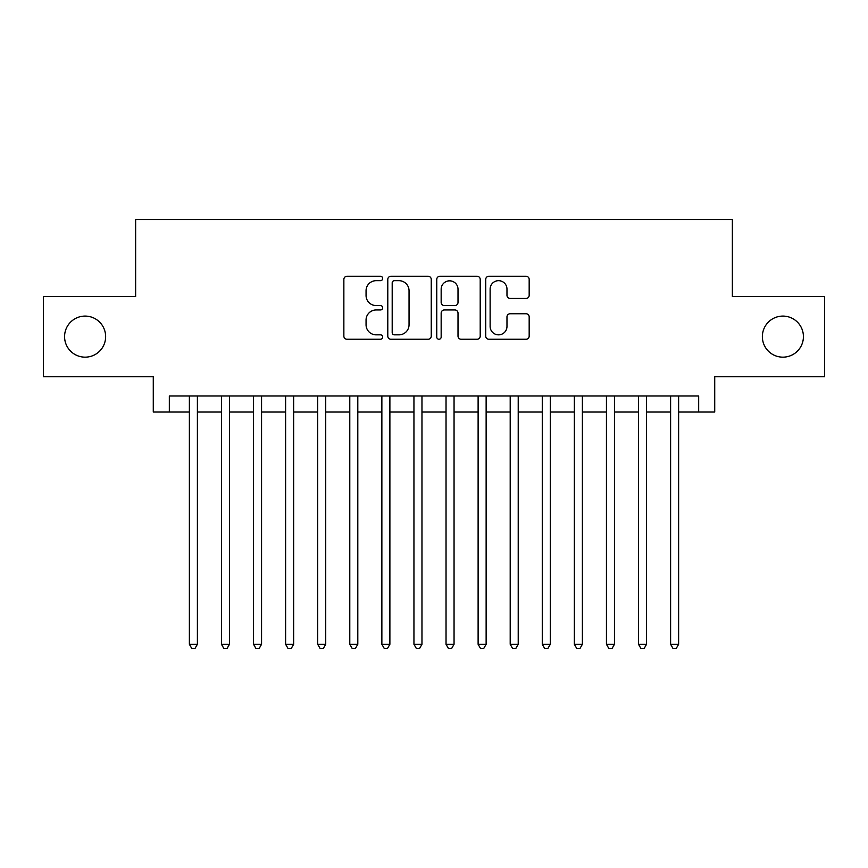 <?xml version="1.0" encoding="UTF-8"?>
<svg xmlns="http://www.w3.org/2000/svg" width="868" height="868" viewBox="0 0 868 868"><rect width="100%" height="100%" fill="white"/><g stroke="black" fill="none" stroke-linecap="round" stroke-linejoin="round"><path stroke-width="1.3" d="M382.669 278.465A2.203 2.203 0 0 0 380.466 276.263L347.005 276.263A3.146 3.146 0 0 0 343.858 279.42L343.858 336.1A3.146 3.146 0 0 0 347.005 339.247L380.466 339.247A2.203 2.203 0 0 0 382.669 337.044A2.203 2.203 0 0 0 380.466 334.842L376.137 334.842A10.08 10.08 0 0 1 366.057 324.762L366.057 320.042A10.08 10.08 0 0 1 376.137 309.963L380.466 309.963A2.203 2.203 0 0 0 382.669 307.76A2.203 2.203 0 0 0 380.466 305.558L376.137 305.558A10.08 10.08 0 0 1 366.057 295.478L366.057 290.747A10.08 10.08 0 0 1 376.137 280.679L380.466 280.679A2.203 2.203 0 0 0 382.669 278.465M762.364 336.632A20.528 20.528 0 0 0 782.893 357.16A20.528 20.528 0 0 0 803.421 336.632A20.528 20.528 0 0 0 782.893 316.093A20.528 20.528 0 0 0 762.364 336.632M64.579 336.632A20.528 20.528 0 0 0 85.107 357.16A20.528 20.528 0 0 0 105.636 336.632A20.528 20.528 0 0 0 85.107 316.093A20.528 20.528 0 0 0 64.579 336.632M526.03 298.462A3.146 3.146 0 0 0 529.176 295.315L529.176 279.42A3.146 3.146 0 0 0 526.03 276.263L488.868 276.263A3.146 3.146 0 0 0 485.722 279.42L485.722 336.1A3.146 3.146 0 0 0 488.868 339.247L526.03 339.247A3.146 3.146 0 0 0 529.176 336.1L529.176 316.885A3.146 3.146 0 0 0 526.03 313.739L510.124 313.739A3.146 3.146 0 0 0 506.977 316.885L506.977 326.411A8.42 8.42 0 0 1 498.558 334.842A8.42 8.42 0 0 1 490.127 326.411L490.127 289.098A8.42 8.42 0 0 1 498.558 280.679A8.42 8.42 0 0 1 506.977 289.098L506.977 295.315A3.146 3.146 0 0 0 510.124 298.462L526.03 298.462M169.325 412.029L169.325 395.982L698.675 395.982L698.675 412.029L714.722 412.029L714.722 376.734L824.6 376.734L824.6 296.531L732.364 296.531L732.364 219.528L135.636 219.528L135.636 296.531L43.4 296.531L43.4 376.734L153.278 376.734L153.278 412.029L189.376 412.029M431.244 279.42A3.146 3.146 0 0 0 428.098 276.263L390.936 276.263A3.146 3.146 0 0 0 387.79 279.42L387.79 336.1A3.146 3.146 0 0 0 390.936 339.247L428.098 339.247A3.146 3.146 0 0 0 431.244 336.1L431.244 279.42M439.902 276.263L477.064 276.263A3.146 3.146 0 0 1 480.21 279.42L480.21 336.1A3.146 3.146 0 0 1 477.064 339.247L461.158 339.247A3.146 3.146 0 0 1 458.011 336.1L458.011 313.109A3.146 3.146 0 0 0 454.865 309.963L444.318 309.963A3.146 3.146 0 0 0 441.161 313.109L441.161 337.044A2.203 2.203 0 0 1 438.958 339.247A2.203 2.203 0 0 1 436.756 337.044L436.756 279.42A3.146 3.146 0 0 1 439.902 276.263M197.394 412.029L221.459 412.029M229.477 412.029L253.543 412.029M261.561 412.029L285.615 412.029M293.644 412.029L317.699 412.029M325.728 412.029L349.782 412.029M357.8 412.029L381.866 412.029M389.884 412.029L413.949 412.029M421.967 412.029L446.033 412.029M454.051 412.029L478.116 412.029M486.134 412.029L510.2 412.029M518.218 412.029L542.272 412.029M550.301 412.029L574.356 412.029M582.385 412.029L606.439 412.029M614.457 412.029L638.522 412.029M646.541 412.029L670.606 412.029M678.624 412.029L698.675 412.029M394.397 280.679A2.203 2.203 0 0 0 392.195 282.881L392.195 332.639A2.203 2.203 0 0 0 394.397 334.842L398.965 334.842A10.08 10.08 0 0 0 409.045 324.762L409.045 290.747A10.08 10.08 0 0 0 398.965 280.679L394.397 280.679M458.011 289.261A8.42 8.42 0 0 0 449.591 280.831A8.42 8.42 0 0 0 441.161 289.261L441.161 302.4A3.146 3.146 0 0 0 444.318 305.558L454.865 305.558A3.146 3.146 0 0 0 458.011 302.4L458.011 289.261M197.394 395.982L197.394 644.295L189.376 644.295L189.376 395.982M197.394 644.295L194.985 648.472L191.785 648.472L189.376 644.295M229.477 395.982L229.477 644.295L221.459 644.295L221.459 395.982M229.477 644.295L227.069 648.472L223.857 648.472L221.459 644.295M261.561 395.982L261.561 644.295L253.543 644.295L253.543 395.982M261.561 644.295L259.152 648.472L255.941 648.472L253.543 644.295M293.644 395.982L293.644 644.295L285.615 644.295L285.615 395.982M293.644 644.295L291.236 648.472L288.024 648.472L285.615 644.295M325.728 395.982L325.728 644.295L317.699 644.295L317.699 395.982M325.728 644.295L323.319 648.472L320.108 648.472L317.699 644.295M357.8 395.982L357.8 644.295L349.782 644.295L349.782 395.982M357.8 644.295L355.403 648.472L352.191 648.472L349.782 644.295M389.884 395.982L389.884 644.295L381.866 644.295L381.866 395.982M389.884 644.295L387.486 648.472L384.274 648.472L381.866 644.295M421.967 395.982L421.967 644.295L413.949 644.295L413.949 395.982M421.967 644.295L419.559 648.472L416.358 648.472L413.949 644.295M454.051 395.982L454.051 644.295L446.033 644.295L446.033 395.982M454.051 644.295L451.642 648.472L448.441 648.472L446.033 644.295M486.134 395.982L486.134 644.295L478.116 644.295L478.116 395.982M486.134 644.295L483.726 648.472L480.514 648.472L478.116 644.295M518.218 395.982L518.218 644.295L510.2 644.295L510.2 395.982M518.218 644.295L515.809 648.472L512.597 648.472L510.2 644.295M550.301 395.982L550.301 644.295L542.272 644.295L542.272 395.982M550.301 644.295L547.892 648.472L544.681 648.472L542.272 644.295M582.385 395.982L582.385 644.295L574.356 644.295L574.356 395.982M582.385 644.295L579.976 648.472L576.764 648.472L574.356 644.295M614.457 395.982L614.457 644.295L606.439 644.295L606.439 395.982M614.457 644.295L612.059 648.472L608.848 648.472L606.439 644.295M646.541 395.982L646.541 644.295L638.522 644.295L638.522 395.982M646.541 644.295L644.143 648.472L640.931 648.472L638.522 644.295M678.624 395.982L678.624 644.295L670.606 644.295L670.606 395.982M678.624 644.295L676.215 648.472L673.015 648.472L670.606 644.295"/></g></svg>
